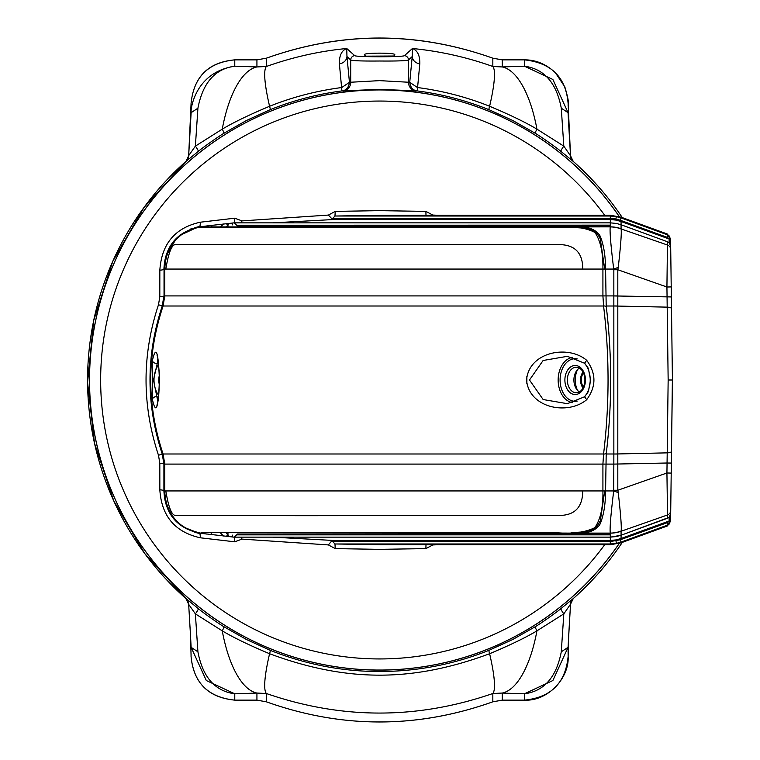 <?xml version="1.0" encoding="UTF-8"?>
<svg xmlns="http://www.w3.org/2000/svg" width="760" height="760" viewBox="0 0 760 760"><rect width="100%" height="100%" fill="white"/><g stroke="black" fill="none" stroke-linecap="round" stroke-linejoin="round"><path stroke-width="1.14" d="M671.469 453.634L672.429 380L671.498 308.655L672.429 380L670.776 506.046M669.17 242.773L669.123 239.001L667.422 237.376L667.385 234.773L669.132 235.885L670.586 239.305L671.346 296.932L671.213 286.928L666.928 286.995L667.47 241.746L621.072 224.77L621.062 221.493L615.866 220.067L615.866 218.984L610.28 218.452L332.699 218.452L332.728 219.573L272.821 222.851M670.69 512.829L670.719 510.492A4.873 4.835 -179.3 0 1 667.517 514.966L667.584 518.216M668.724 524.476L667.385 525.226L669.132 524.115L670.586 520.695L670.681 513.75L670.614 518.909L670.681 513.817L669 517.38L667.47 518.253L621.072 535.23L621.072 531.269L667.517 514.966L666.928 473.005L671.213 473.072L672.4 378.1M621.053 542.098L668.049 524.922M670.672 514.339L670.586 520.695A2.261 0.997 -179.3 0 1 668.686 521.654L667.422 522.623L667.385 525.226M668.895 524.333L667.422 522.623L620.226 539.799L610.28 541.547L332.699 541.547A6.384 1.672 1.2 0 0 331.806 540.797L328.396 544.929L242.031 539.106L241.043 537.149M272.821 537.149L332.623 540.427L610.327 540.427L615.866 539.933L616.332 543.4L610.365 543.98M669.132 524.115L667.546 522.5L621.309 539.172M615.866 539.933L621.072 538.526L621.072 535.249L610.308 537.139L234.127 537.149L237.509 534.033M610.327 540.398L610.308 537.139L616.332 536.569L621.072 535.249L668.99 517.389M669.17 517.227L669.123 520.999L621.062 538.508L621.376 539.353M669.123 520.999L668.686 521.654L669.123 520.999A2.261 2.261 -179.3 0 0 670.614 518.909M332.728 540.427L332.699 541.547L334.97 543.98L382.223 544.721M332.623 540.427L331.806 540.797M604.703 215.28A278.939 278.939 0 0 0 100.653 380A278.939 278.939 0 0 0 604.703 544.721M425.99 544.721L425.894 548.615L379.591 549.347L335.226 548.615L328.396 544.929M242.031 539.106L234.707 541.804A6.384 1.377 95.9 0 0 233.871 537.139L236.673 534.85L610.308 534.85M234.707 541.804L200.25 537.785C174.98 532.086 161.509 516.087 159.838 489.801A6.384 1.216 179.9 0 1 163.913 490.817M159.838 489.801L159.809 463.229L158.498 455.278C141.892 405.051 141.892 354.863 158.498 304.722L159.809 296.77A6.384 0.921 180 0 0 163.913 295.916L162.241 306.005C145.93 355.291 145.93 404.624 162.241 453.995L163.913 464.094L163.913 490.941C165.186 513.959 176.947 528.01 199.206 533.092L233.871 537.139M159.809 296.77L159.838 270.199C161.623 243.77 175.094 227.781 200.25 222.214A6.384 1.71 -97.4 0 1 199.215 226.907L206.843 225.939L199.215 226.907L571.472 226.907C586.169 225.634 595.736 228.693 600.163 236.094C603.678 244.625 605.482 255.616 605.577 269.059L606.195 306.005C612.161 355.404 612.161 404.728 606.195 453.995L605.577 490.941C605.501 504.317 603.697 515.308 600.163 523.915C595.755 531.297 586.188 534.356 571.472 533.092L571.188 532.636M237.509 225.976L233.871 222.861A6.384 1.377 84.1 0 0 234.707 218.196L242.031 220.894L328.396 215.07L335.226 211.384L379.591 210.653L425.894 211.384L425.99 215.28M619.219 543.428A290.054 290.054 0 0 1 89.537 380A290.054 290.054 0 0 1 619.219 216.571M241.043 222.851L242.031 220.894M328.396 215.07L332.623 219.573M610.28 541.547L610.327 543.98L334.97 543.98L335.226 548.615M438.311 544.721L432.839 544.929L425.894 548.615M610.308 225.15L236.673 225.216L234.127 222.851L206.843 225.939M159.838 270.199A6.384 1.216 -179.9 0 0 163.913 269.183M159.809 463.229A6.384 0.921 180 0 1 163.913 464.084L162.345 453.995C145.939 404.595 145.939 355.272 162.345 306.005L164.036 295.906L164.036 269.059C164.255 255.683 169.214 244.701 178.913 236.094C191.073 228.703 198.636 225.644 201.581 226.907L201.609 227.335M200.25 537.785A6.384 1.71 97.4 0 0 199.215 533.092L206.843 534.061M382.223 215.28L334.97 216.02L332.699 218.452A6.384 1.672 178.8 0 1 331.806 219.203M335.226 211.384L334.97 216.02L610.327 216.02L616.332 216.6L615.866 218.984L620.226 220.2L621.062 217.911L616.332 216.6M425.894 211.384L432.839 215.07L438.311 215.28M620.226 539.799L621.062 542.089L616.332 543.4M670.719 510.492L670.785 505.581M610.308 533.14A31.321 31.065 0 0 0 621.072 531.269L621.119 531.04A31.321 30.913 -37.8 0 1 610.289 533.092L610.308 537.139L234.127 537.149M668.154 380L666.928 286.995L617.804 269.743L617.804 453.957L667.213 452.855L668.154 380L672.429 380M671.213 286.928L671.498 308.655A4.873 1.586 179.3 0 0 667.213 307.144L613.852 305.985A31.321 10.07 -0.6 0 1 617.804 306.014M671.346 463.068L667.061 463.011L667.213 452.855A4.873 1.586 -179.3 0 0 671.498 451.345M610.289 533.092L571.472 533.092L610.289 533.092C609.634 528.817 610.774 514.758 613.7 490.941L613.842 464.094L617.804 464.018L617.804 453.957L613.852 454.014L613.842 295.944L671.346 296.932L671.498 308.655M605.577 295.906L613.842 295.906L613.842 269.743L617.804 269.743L618.25 267.368C620.711 245.737 621.67 232.94 621.119 228.959L667.517 245.034A4.873 4.835 179.3 0 1 670.719 249.508L670.681 246.183L669 242.62L667.47 241.746L669.74 243.428M613.842 490.257L617.804 490.257L618.25 492.632C620.739 514.586 621.689 527.383 621.119 531.04M617.804 464.094L617.804 490.257L666.928 473.005L667.061 463.011L613.842 464.094L613.852 454.014A31.321 10.07 0.6 0 0 617.804 453.986M613.842 269.743L613.7 269.059L618.25 267.368M605.577 490.941L613.7 490.941L618.25 492.632M605.577 269.059L613.7 269.059C610.717 244.606 609.577 230.555 610.289 226.907A31.321 30.913 37.8 0 1 621.119 228.959M332.728 219.573L610.327 219.573L615.866 220.067M610.327 219.602L610.318 222.851L233.871 222.861M670.586 239.2L670.614 241.091A2.261 2.261 179.3 0 0 669.123 239.001L621.062 221.493L621.376 220.647L667.546 237.5L669.132 235.885L670.586 239.305A2.261 0.997 179.3 0 0 668.686 238.345M668.895 235.666L667.422 237.376L621.281 220.903M621.376 220.647L620.226 220.2M621.053 217.901L667.841 234.973M610.28 218.452L610.365 216.02M630.315 221.284L621.072 217.911M571.472 226.907L610.308 226.86A31.321 31.065 -0 0 1 621.072 228.732L621.072 224.77L616.332 223.43L621.072 224.751L667.603 241.794M234.127 222.851L610.308 222.851L616.332 223.43L610.308 222.851L610.308 226.86M583.034 388.008A10.821 7.647 90 0 1 580.526 380A10.821 7.647 90 0 1 583.034 371.991M583.442 372.808A10.231 7.239 -90 0 0 581.352 380A10.231 7.239 -90 0 0 583.442 387.191M162.345 453.995L164.036 464.094L164.036 490.941C164.264 504.326 169.224 515.318 178.913 523.915C190.94 531.259 198.493 534.318 201.581 533.092L199.215 533.092M201.609 532.636L571.188 533.092M579.414 391.951A13.053 9.234 90 0 1 573.904 380A13.053 9.234 90 0 1 579.414 368.049M605.34 453.653A1.738 0.56 7.1 0 1 604.779 453.986A1.738 0.56 7.1 0 1 603.573 453.995L163.077 453.995C146.623 404.671 146.623 355.328 163.077 305.995L164.768 295.906L164.768 269.059C165.376 252.728 172.111 240.483 184.993 232.332C196.555 227.553 202.075 225.9 201.533 227.363L556.197 227.363C572.859 225.891 585.779 227.601 594.947 232.475C600.514 240.654 603.164 252.842 602.917 269.059L602.917 295.906L603.573 306.005C609.539 355.214 609.539 404.548 603.573 453.995L602.917 464.094L602.917 490.941C603.202 507.272 600.495 519.508 594.795 527.668C585.276 532.447 572.185 534.109 555.541 532.636L201.428 532.636C201.903 534.109 196.336 532.408 184.737 527.525C171.998 519.346 165.347 507.157 164.768 490.941L164.768 464.094L163.077 453.995C146.623 404.785 146.623 355.452 163.077 306.005L603.573 306.005A1.738 0.56 -7.1 0 1 604.779 306.014A1.738 0.56 -7.1 0 1 605.34 306.346M604.703 295.906L164.768 295.906L164.768 269.059L165.832 269.059C168.549 252.548 171.827 244.387 175.664 244.577L558.172 244.587C574.589 244.435 582.787 252.586 582.758 269.059L604.703 269.059L600.324 239.172L599.327 236.806L596.267 232.759L591.584 229.862L585.552 228.237L571.311 227.335L199.737 227.335L195.928 227.952L181.564 234.602M586.653 399.731C567.492 415.739 528.808 407.863 526.575 380.038C528.694 352.079 567.72 344.29 586.653 360.269C596.343 373.416 596.343 386.574 586.653 399.731L584.706 396.71L567.378 403.683L543.153 399.541L529.482 380L543.125 360.477L567.378 356.326L584.706 363.29L588.231 368.134M152.456 360.269C156.056 344.897 158.375 351.51 159.41 380.095C158.346 408.566 156.028 415.122 152.456 399.731L152.456 360.269A3.477 2.708 -170.5 0 0 157.339 363.137L153.482 380L157.871 401.679M302.176 515.688L175.626 515.413C171.779 515.575 168.511 507.423 165.832 490.941L582.758 490.941C582.606 507.689 574.303 515.85 557.831 515.432L302.176 515.688M584.706 396.71L588.344 391.628L590.558 380L588.344 368.372M157.871 358.33L157.339 363.137A22.743 16.083 90 0 1 158.412 361.883M586.653 360.269L584.706 363.29M152.456 399.731A3.477 2.708 -9.5 0 1 157.339 396.862A22.743 16.083 90 0 0 158.412 398.116M573.496 161.756L573.278 161.452A292.02 292.02 0 0 1 622.317 217.626A292.02 292.02 0 0 0 573.239 161.414L560.899 151.364C556.348 147.468 539.818 135.888 535.353 133.332L512.744 120.488L489.06 109.706C465.642 100.329 441.712 94.069 417.269 90.934L379.591 89.338L341.915 90.934C317.433 94.078 293.502 100.339 270.132 109.706L246.449 120.488L223.829 133.332C219.374 135.898 202.834 147.459 198.284 151.364L185.953 161.414A8.702 8.54 53.6 0 0 188.774 155.505L195.377 146.129L197.923 108.186L191.13 112.66L188.66 155.762M188.66 604.238L190.523 635.797L188.66 604.209L185.696 598.244L198.284 608.636C202.844 612.531 219.364 624.112 223.829 626.667L246.449 639.511L270.132 650.294C305.843 664.496 342.332 671.564 379.591 671.498C417.24 671.489 453.729 664.42 489.06 650.294L512.744 639.511L535.353 626.667C539.818 624.102 556.358 612.541 560.899 608.636L573.239 598.586A292.02 292.02 0 0 0 622.317 542.374A292.02 292.02 0 0 1 573.278 598.547L573.496 598.244M416.072 91.029A8.702 8.664 -94.3 0 1 408.49 82.394L408.49 59.974C406.524 60.809 396.891 61.161 379.591 61.009C362.311 61.161 352.678 60.809 350.702 59.974L346.959 56.544L349.457 82.308L379.591 80.636L409.726 82.308L417.43 87.523C442.595 90.82 466.659 97.061 489.611 106.267A98.62 14.383 -70.5 0 0 492.831 66.49L492.831 58.188L502.265 59.869L492.831 58.178C417.335 31.407 341.848 31.407 266.361 58.188L266.361 66.49L256.927 66.947L234.773 66.196C192.717 72.665 190.237 113.468 191.13 112.66L191.064 103.512C193.648 77.016 208.221 62.462 234.773 59.869L256.927 59.869L266.361 58.188L256.927 59.859L256.927 66.947A98.62 38.447 -87.9 0 0 222.252 129.152C233.244 122.541 249.014 114.912 269.581 106.267A98.62 14.383 -109.5 0 1 266.361 66.49C292.923 57.076 319.722 51.081 346.75 48.507L346.959 56.544A8.702 7.401 171.9 0 1 339.397 63.859C339.178 55.603 341.63 50.483 346.75 48.507L354.702 55.651A4.351 4.322 132.7 0 0 350.702 59.974L350.702 82.394A8.702 8.664 94.3 0 1 343.121 91.029M185.915 161.452L144.011 207.442L112.774 261.316L93.679 320.587L87.581 382.565L94.477 443.156L113.819 500.992L144.742 553.556L185.915 598.547A292.02 292.02 0 0 1 185.915 161.452L188.66 155.791L191.064 103.797M379.591 56.136L392.359 56.031L379.591 56.136M547.285 534.024A227.696 227.696 0 0 0 548.14 533.092M548.14 226.907A227.696 227.696 0 0 0 547.285 225.976M232.351 223.022L232.322 224.77M232.322 535.23L232.351 536.978M232.303 536.968L232.322 535.097M526.88 225.976L526.88 226.907L526.861 225.976M232.322 224.912L232.303 223.031M229.035 223.373L226.385 226.907M226.385 533.092L229.035 536.626M526.88 533.739L526.861 533.092L526.88 533.739M532.808 226.907L531.867 225.976M531.867 534.024L532.808 533.092M227.971 533.092L227.971 534.669L226.337 536.332M226.337 223.668L227.971 225.331L227.971 226.907M212.582 225.245A227.696 227.696 0 0 0 211.052 226.907M211.052 533.092A227.696 227.696 0 0 0 212.582 534.755M571.378 600.97A8.702 8.55 -0.8 0 0 570.532 604.172L563.815 613.871L536.94 630.847A98.62 38.447 92.1 0 1 502.265 693.053L502.265 700.14L492.831 701.812C417.221 728.678 341.734 728.678 266.361 701.812L256.927 700.131L234.773 700.131L234.773 693.804L256.927 693.053L266.361 693.51C341.838 719.577 417.325 719.577 492.831 693.51L502.265 693.053L524.419 693.804L552.881 680.523L568.062 647.339L570.522 604.238M191.064 656.488C193.677 683.003 208.25 697.556 234.773 700.131C208.088 697.319 193.515 682.765 191.064 656.488L191.054 654.084M191.054 105.915L191.054 105.203M191.13 647.339L206.311 680.523L234.773 693.804C214.985 691.153 202.701 677.15 197.913 651.804L191.13 647.339L190.57 636.728L191.054 654.797M568.128 654.084L568.128 656.488C565.544 682.983 550.971 697.528 524.419 700.131L524.419 693.804C544.131 691.201 556.415 677.207 561.279 651.804L568.062 647.339L568.128 656.488C569.439 678.186 547.533 701.461 524.419 700.14L502.265 700.14L524.419 700.131M568.128 105.915L568.128 103.512C568.889 102.372 567.767 96.795 564.784 86.792L555.332 72.665C545.908 63.992 535.6 59.726 524.419 59.869L502.265 59.869L524.419 59.859L524.419 66.196L502.265 66.947L492.831 66.49C466.726 57.18 439.926 51.186 412.433 48.507C417.563 50.483 420.014 55.603 419.786 63.859L417.269 90.934C412.965 90.402 410.457 87.523 409.726 82.308L412.233 56.544A8.702 7.401 -171.9 0 0 419.786 63.859M191.064 103.512C193.705 76.807 208.278 62.253 234.773 59.859L234.773 66.196C215.061 68.799 202.777 82.793 197.923 108.186M190.523 635.797L190.57 636.728M570.522 155.762L568.128 103.512C565.934 77.339 551.37 62.785 524.419 59.859M568.062 112.66L552.881 79.477L524.419 66.196C544.207 68.846 556.491 82.849 561.279 108.195L568.062 112.66L568.613 123.272M394.687 54.805L393.747 56.164L365.446 56.164L364.505 54.805C362.121 52.601 397.034 52.592 394.687 54.805L393.747 56.164M393.462 56.021L365.446 56.164M270.132 109.706A8.702 0.988 -111.9 0 0 269.581 106.267C292.543 97.061 316.606 90.82 341.762 87.523L349.457 82.308C348.735 87.523 346.227 90.402 341.915 90.934L339.397 63.859M198.284 151.364A8.702 1.026 -128.3 0 0 195.377 146.129L222.252 129.152A8.702 1.036 -122.2 0 1 223.829 133.332M187.805 159.03L188.774 155.505M535.353 626.667A8.702 1.036 57.8 0 0 536.94 630.847C525.948 637.459 510.169 645.088 489.611 653.733C415.511 681.15 349.534 683.43 269.581 653.733C249.052 645.107 233.273 637.478 222.252 630.847L195.377 613.871L188.774 604.494L187.805 600.97M198.284 608.636A8.702 1.026 128.3 0 1 195.377 613.871L197.913 651.804M188.774 604.494L188.774 604.494A8.702 8.54 126.4 0 0 185.953 598.586A292.02 292.02 0 0 1 185.953 161.414M223.829 626.667A8.702 1.036 122.2 0 1 222.252 630.847A98.62 38.447 87.9 0 0 256.927 693.053L256.927 700.131L234.773 700.14M270.132 650.294A8.702 0.988 -68.1 0 1 269.581 653.733A98.62 14.383 109.5 0 0 266.361 693.51L266.361 701.822L256.927 700.14M404.481 55.651L412.433 48.507L412.233 56.544L408.49 59.974A4.351 4.322 -132.7 0 0 404.481 55.651C403.541 57.133 355.68 57.133 354.702 55.651M489.06 650.294A8.702 0.988 68.1 0 0 489.611 653.733A98.62 14.383 70.5 0 1 492.831 693.51L492.831 701.812C417.344 728.688 341.848 728.688 266.361 701.822M560.899 608.636A8.702 1.026 51.7 0 0 563.815 613.871L561.279 651.804M489.06 109.706A8.702 0.988 -68.1 0 1 489.611 106.267C510.14 114.893 525.91 122.521 536.94 129.152L563.815 146.129L570.532 155.828A8.702 8.55 0.8 0 0 571.378 159.03M568.67 635.797L570.532 604.209L573.239 598.586A8.702 8.54 -126.4 0 0 570.418 604.494M560.899 151.364A8.702 1.026 -51.7 0 1 563.815 146.129L561.279 108.195M570.418 155.505L570.418 155.505A8.702 8.54 -53.6 0 0 573.239 161.414L570.532 155.791L568.67 124.203M535.353 133.332A8.702 1.036 -57.8 0 1 536.94 129.152A98.62 38.447 -92.1 0 0 502.265 66.947L502.265 59.869M670.614 241.091L670.672 245.66M200.25 222.214L234.707 218.196M158.498 304.722L162.345 306.005M158.498 455.278L162.241 453.995M237.548 534.033L610.308 534.033L610.299 534.85M610.489 534.024L604.95 534.024L605.055 534.85L604.941 534.033L522.177 534.024M613.842 295.906L617.804 295.906M237.548 225.967L610.308 225.967L610.299 225.15M522.177 225.976L604.95 225.976L605.055 225.15L604.941 225.967L610.489 225.976M577.572 369.578A18.268 12.92 -90 0 0 577.572 390.421M613.852 306.005L606.195 306.005M606.195 453.995L613.852 453.995M613.842 464.094L605.577 464.094M164.036 269.059L164.036 295.906M600.163 236.094L600.163 238.725M600.163 521.284L600.163 523.915M178.913 523.915L178.913 523.25M178.913 236.759L178.913 236.094M585.438 380A14.535 10.279 90 0 1 575.168 394.535A14.535 10.279 90 0 1 564.889 380A14.535 10.279 90 0 1 575.168 365.465A14.535 10.279 90 0 1 585.438 380M576.279 367.194A12.806 9.053 -90 0 0 576.184 367.194A12.806 9.053 -90 0 0 567.359 380A12.806 9.053 -90 0 0 576.184 392.806A12.806 9.053 -90 0 0 576.279 392.806M571.472 532.665L585.523 531.762L592.572 529.701L596.714 526.813L600.314 520.856L604.703 490.941L582.758 490.941M604.703 464.094L164.768 464.094L164.73 462.536M165.832 269.059L582.758 269.059M164.768 464.094L164.768 490.941L165.832 490.941M163.077 454.005L163.628 455.753M583.946 397.299A21.299 15.057 -90 0 0 590.225 380A21.299 15.057 -90 0 0 583.946 362.7M577.22 358.901A21.299 15.057 -90 0 0 560.101 380A21.299 15.057 -90 0 0 577.22 401.099M572.707 402.638A22.743 16.083 90 0 1 558.144 380A22.743 16.083 90 0 1 572.707 357.361M159.296 384.503A14.535 10.279 90 0 1 158.783 380A14.535 10.279 90 0 1 159.296 375.497M158.697 364.553A21.299 15.057 -90 0 0 154.005 380A21.299 15.057 -90 0 0 158.697 395.447M619.295 543.409A290.101 290.101 0 0 1 89.49 380A290.101 290.101 0 0 1 619.295 216.59M526.88 383.658L526.88 376.342M531.211 534.024L531.211 533.092M531.211 226.907L531.211 225.976M223.516 223.982A220.695 220.695 0 0 0 220.637 226.907M220.637 533.092A220.695 220.695 0 0 0 223.516 536.019M537.643 534.024A220.695 220.695 0 0 0 538.545 533.092M538.555 226.907A220.695 220.695 0 0 0 537.643 225.976M492.831 58.188L492.831 58.188C417.344 31.312 341.848 31.312 266.361 58.178M365.721 56.021L364.505 54.805M380.256 544.721L610.346 544.721L621.062 542.83L667.375 525.967L670.577 521.217M382.185 544.721L380.779 544.721M192.707 228.323L190.551 229.054M382.185 215.28L380.779 215.28M552.358 534.061L559.977 533.092M610.308 534.024L237.462 534.024M670.577 238.782L667.375 234.032L621.062 217.17L610.346 215.28L380.256 215.28M559.987 226.907L552.358 225.939M610.308 225.976L237.462 225.976M575.443 372.77L575.443 387.229M163.913 295.906L162.241 306.005M163.913 269.059C165.186 246.041 176.947 231.99 199.206 226.907M576.184 367.194L576.384 367.194C581.656 368.04 584.506 372.305 584.934 380C584.307 387.923 581.457 392.188 576.384 392.806L576.184 392.806M163.077 305.995L163.514 304.637M164.711 297.882L164.768 295.906M164.768 269.059L165.262 262.447M167.457 253.755L174.971 240.777M164.768 490.941C165.062 513.503 180.842 527.269 189.173 529.815C205.789 535.031 197.619 531.715 199.861 532.665M157.491 404.415L156.95 404.909C156.218 406.02 159.733 404.558 159.201 372.438C158.137 359.433 157.386 353.656 156.95 355.091L157.491 355.585M526.861 376.438L526.861 383.553M502.265 700.14L492.831 701.822M234.773 59.859L256.927 59.859M568.128 656.488L568.613 636.728"/></g></svg>
